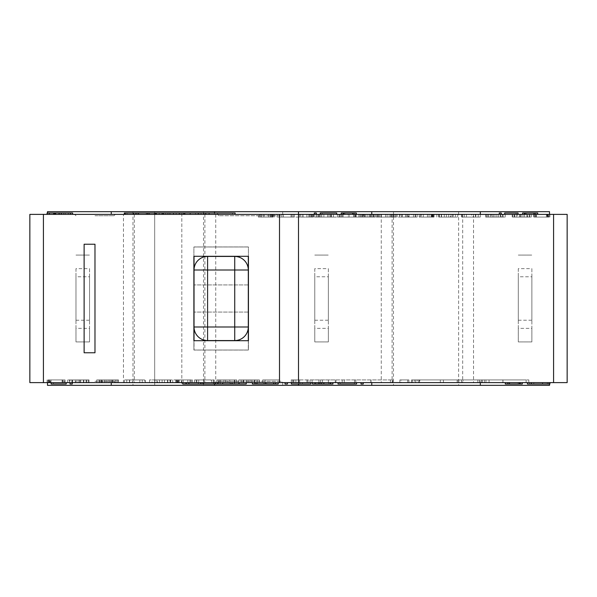 <?xml version="1.0" encoding="UTF-8"?>
<svg xmlns="http://www.w3.org/2000/svg" width="597" height="597" viewBox="0 0 597 597"><rect width="100%" height="100%" fill="white"/><g stroke="black" fill="none" stroke-linecap="round" stroke-linejoin="round"><path stroke-width="0.45" stroke-dasharray="2.98 2.24" d="M457.332 382.625L440.295 382.625L457.332 382.625L440.295 382.625L457.332 382.625L443.414 382.625L457.332 382.625L457.332 379.908L440.295 379.908L457.332 379.908L440.295 379.908L457.332 379.908L457.332 382.625M417.176 382.625L526.136 382.625L417.176 382.625L417.176 379.908L526.136 379.908L417.176 379.908M502.838 382.625L485.943 382.625L502.98 382.625L485.943 382.625L502.98 382.625L489.062 382.625L502.838 382.625L489.062 382.625L502.838 382.625L502.838 379.908L489.062 379.908L502.838 379.908L489.062 379.908L502.838 379.908L502.838 382.625M480.286 382.625L458.809 382.625L480.286 382.625L480.286 379.908L484.324 379.908L484.324 382.625L484.324 379.908L481.779 379.908L481.779 382.625M414.46 382.625L528.815 382.625L414.46 382.625L414.46 379.908L528.815 379.908L414.46 379.908M339.327 382.625L392.714 382.625L339.327 382.625L339.327 379.908L293.59 379.908L392.714 379.908L339.327 379.908M299.672 382.625C288.269 382.625 288.269 382.625 299.672 382.625C288.269 382.625 288.269 382.625 299.672 382.625L299.612 382.625C289.157 382.625 290.217 382.625 299.612 382.625C289.157 382.625 290.217 382.625 299.612 382.625L299.672 379.908C288.269 379.908 288.269 379.908 299.672 379.908C288.269 379.908 288.269 379.908 299.672 379.908L299.672 382.625M401.012 382.625L408.908 382.625L399.856 382.625L401.012 382.625L401.012 379.908L408.908 379.908L399.856 379.908L401.012 379.908L401.012 382.625M197.338 382.625L214.204 382.625L197.338 382.625M48.185 382.625L65.051 382.625L48.185 382.625M116.176 382.625L99.908 382.625L118.49 382.625L99.908 382.625L118.49 382.625L102.348 382.625L116.176 382.625L102.348 382.625L102.348 379.908L118.49 379.908L102.348 379.908L116.176 379.908L116.176 382.625L116.176 379.908M241.106 382.625L259.434 382.625L241.106 382.625L241.106 379.908L238.755 379.908L259.434 379.908L241.106 379.908M71.886 382.625L69.394 382.625L71.886 382.625L71.886 379.908L69.394 379.908L71.886 379.908L71.886 382.625M99.109 382.625L117.43 382.625L99.109 382.625L99.109 379.908L96.744 379.908L117.43 379.908L99.109 379.908M164.451 382.625L149.556 382.625L167.832 382.625L164.451 382.625L164.451 379.908L167.832 379.908L164.451 379.908L164.451 382.625M194.547 382.625L204.152 382.625L194.547 382.625L194.547 379.908L204.152 379.908L194.547 379.908L194.547 382.625M213.532 382.625L204.152 382.625L204.152 379.908L213.532 379.908L213.532 382.625M227.957 382.625L216.86 382.625L227.957 382.625L227.957 379.908L236.763 379.908L216.86 379.908L227.957 379.908M124.407 382.625L140.28 382.625L124.407 382.625L124.407 379.908L140.28 379.908L124.407 379.908L124.407 382.625M142.265 382.625L134.056 382.625L134.056 379.908L142.265 379.908M473.533 214.375L473.533 382.625L567.15 382.625L567.15 214.375L123.467 214.375L123.467 382.625L29.85 382.625M123.467 382.625L473.533 382.625M47.491 382.625L549.509 382.625L549.509 385.334L47.491 385.334L47.491 382.625L298.5 382.625L298.5 385.334M549.509 383.983L549.509 382.625L298.5 382.625L298.5 383.983M94.975 382.625L115.333 382.625L94.975 382.625M187.615 382.625L217.987 382.625L187.615 382.625L187.615 383.983L182.764 383.983M230.472 382.625L213.45 382.625L238.987 382.625L216.599 382.625L230.472 382.625L230.472 383.983L229.748 383.983L229.748 382.625M246.277 382.625L234.397 382.625L246.277 382.625L246.277 383.983L234.397 383.983L234.397 382.625L234.397 383.983L238.987 383.983L238.248 383.983L238.248 382.625M278.217 382.625L278.217 383.983L254.8 383.983L254.8 382.625L252.382 382.625L278.217 382.625L254.8 382.625L254.8 383.983L252.382 383.983L252.382 382.625M287.441 382.625L285.023 382.625L287.441 382.625L287.441 383.983L285.023 383.983L285.023 382.625M310.91 382.625L310.91 383.983L299.955 383.983L299.955 382.625L291.366 382.625L310.91 382.625L299.955 382.625L299.955 383.983L291.366 383.983L291.366 382.625M321.552 382.625L332.932 382.625L321.552 382.625M547.606 382.625L531.382 382.625L549.919 382.625L531.382 382.625L549.919 382.625L533.8 382.625L547.606 382.625L533.8 382.625L533.808 383.983L547.606 383.983L547.606 382.625L547.606 383.983L542.763 383.983L542.763 382.625L542.763 383.983L549.919 383.983L549.919 382.625L549.919 383.983L531.382 383.983L549.919 383.983L549.807 382.625M66.207 383.983L51.155 383.983L66.207 383.983L66.095 382.625L53.349 382.625L66.207 382.625L51.155 382.625L66.207 382.625L51.155 382.625L66.207 382.625L66.095 383.983L66.207 382.625M72.274 382.625L70.028 382.625L72.274 382.625L72.274 383.983L70.028 383.983L70.028 382.625L67.67 382.625L88.341 382.625L70.021 382.625L70.021 379.908L67.67 379.908L88.341 379.908L70.021 379.908M320.111 383.983L332.939 383.983L318.067 383.983L318.067 382.625L332.939 382.625L318.067 382.625L318.067 383.983L315.955 383.983L315.955 382.625L315.955 383.983L320.111 383.983L320.111 382.625M356.588 382.625L338.014 382.625L356.588 382.625M363.252 382.625L360.991 382.625L363.252 382.625L363.252 383.983L360.991 383.983L360.991 382.625M522.3 382.625L522.3 383.983L507.42 383.983L507.42 382.625L505.308 382.625L522.3 382.625L507.42 382.625L507.42 383.983L505.308 383.983L505.308 382.625M542.382 382.625L527.442 382.625L542.479 382.625L527.442 382.625L542.479 382.625L542.479 383.983L542.479 382.625L542.479 383.983L527.442 383.983L542.479 383.983L542.382 382.625M548.561 382.625L546.3 382.625L548.561 382.625L548.561 383.983L546.3 383.983L546.3 382.625L546.3 383.983L548.561 383.983L548.561 382.625M176.906 382.625L192.398 382.625L192.391 379.908L175.839 379.908L191.316 379.908L178.19 379.908L178.19 382.625L192.398 382.625L175.839 382.625L189.98 382.625L176.182 382.625L176.906 382.625L176.906 379.908M189.973 382.625L177.936 382.625L177.936 379.908L189.973 379.908M234.74 382.625L218.129 382.625L234.845 382.625L218.129 382.625L234.845 382.625L220.569 382.625L234.74 382.625L220.569 382.625L234.74 382.625L234.74 379.908L220.569 379.908L234.74 379.908L220.569 379.908L234.74 379.908L234.74 382.625M181.391 382.625L170.287 382.625L181.391 382.625L181.391 379.908L190.212 379.908L170.287 379.908L181.391 379.908M145.414 382.625L129.415 382.625L145.414 382.625L145.414 379.908L129.415 379.908L145.414 379.908L145.414 382.625M129.415 382.625L141.564 382.625L129.847 382.625L129.847 379.908L141.564 379.908L129.415 379.908L129.415 382.625L129.415 379.908M144.69 382.625L132.273 382.625L132.273 379.908L144.69 379.908L144.683 382.625M86.804 382.625L78.901 382.625L86.804 382.625L86.804 379.908L89.005 379.908L78.901 379.908L86.804 379.908M279.321 382.625L262.71 382.625L279.433 382.625L262.71 382.625L279.433 382.625L265.15 382.625L279.321 382.625L265.15 382.625L279.321 382.625L279.321 379.908L265.15 379.908L279.321 379.908L265.15 379.908L279.321 379.908L279.321 382.625M170.667 382.625L154.668 382.625L170.667 382.625L170.667 379.908L154.668 379.908L170.667 379.908L170.667 382.625M154.668 382.625L166.817 382.625L155.086 382.625L155.086 379.908L166.817 379.908L154.668 379.908L154.668 382.625L154.668 379.908M169.944 382.625L157.526 382.625L157.526 379.908L169.944 379.908L169.944 382.625M63.424 382.625L50.32 382.625L64.528 382.625L64.513 379.908L50.32 379.908L64.528 379.908L47.969 379.908L63.424 379.908L50.32 379.908L50.32 382.625L64.528 382.625L47.969 382.625L63.424 382.625L63.424 379.908L63.424 382.625M62.103 382.625L50.044 382.625L50.044 379.908L62.103 379.908M419.43 382.625L412.646 382.625L419.81 382.625L419.81 379.908L411.445 379.908L411.43 382.625L419.527 382.625L419.43 379.908L415.699 379.908L415.699 382.625L418.952 382.625L411.542 382.625L411.669 379.908L419.43 379.908M292.254 214.375L277.068 214.375L292.254 214.375M332.372 214.375L317.194 214.375L332.372 214.375M323.88 214.375L314.313 214.375L323.88 214.375L323.88 217.092L331.417 217.092L314.313 217.092L323.88 217.092L323.88 214.375M273.001 214.375L258.411 214.375L258.419 217.092L273.314 217.092L259.397 217.092L271.195 217.092L271.195 214.375L273.314 214.375L260.59 214.375L273.001 214.375L273.001 217.092M260.59 214.375L271.441 214.375L271.441 217.092L260.59 217.092M527.591 214.375L529.837 214.375L527.591 214.375L527.591 217.092L529.837 217.092L527.591 217.092L527.591 214.375M521.278 214.375L512.189 214.375L521.278 214.375L521.278 217.092L512.189 217.092L521.278 217.092M501.219 214.375L486.607 214.375L501.219 214.375L501.219 217.092L505.219 217.092L486.607 217.092L501.219 217.092M381.028 214.375L395.975 214.375L380.931 214.375L395.975 214.375L380.931 214.375L381.028 217.092L393.781 217.092L381.028 217.092L393.781 217.092L381.028 217.092L381.028 214.375M364.006 214.375L354.439 214.375L364.006 214.375L364.006 217.092L371.543 217.092L354.439 217.092L364.006 217.092L364.006 214.375M350.043 214.375L340.947 214.375L350.043 214.375L350.043 217.092L340.947 217.092L350.043 217.092M313.127 214.375L298.53 214.375L298.545 217.092L313.432 217.092L299.522 217.092L311.321 217.092L311.321 214.375L313.432 214.375L300.709 214.375L313.127 214.375L313.127 217.092M300.716 214.375L311.567 214.375L311.567 217.092L300.716 217.092L300.687 214.375M309.925 214.375L300.828 214.375L309.925 214.375L309.925 217.092L300.828 217.092L309.925 217.092M340.902 214.375L355.857 214.375L340.805 214.375L355.857 214.375L340.805 214.375L340.902 217.092L353.655 217.092L340.902 217.092L353.655 217.092L340.902 217.092L340.902 214.375M389.147 214.375L379.207 214.375L397.117 214.375L389.147 214.375L389.147 217.092L379.207 217.092L389.147 217.092M433.728 214.375L419.131 214.375L419.139 217.092L434.034 217.092L420.109 217.092L431.922 217.092L431.922 214.375L434.034 214.375L421.31 214.375L433.728 214.375L433.728 217.092M421.31 214.375L432.146 214.375L432.146 217.092L421.31 217.092L421.288 214.375M480.324 214.375L47.491 214.375L549.509 214.375L480.316 214.375L480.324 217.092L466.041 217.092L480.324 217.092L480.324 214.375M464.25 214.375L471.637 214.375L471.637 217.092L464.25 217.092M205.756 214.375L133.549 214.375L235.128 214.375L205.756 214.375L205.756 213.017L133.549 213.017L133.549 214.375L162.921 214.375L133.534 214.375M320.231 214.375L336.73 214.375L320.231 214.375M341.245 214.375L341.245 213.017L354.469 213.017L354.469 214.375L356.349 214.375L341.245 214.375L354.469 214.375L354.469 213.017L356.349 213.017L356.349 214.375M499.264 214.375L501.271 214.375L499.264 214.375L499.264 213.017L501.271 213.017L501.271 214.375M504.666 213.017L518.039 213.017L504.666 213.017L504.666 214.375L518.039 214.375L504.666 214.375L518.039 214.375L504.666 214.375L516.084 214.375L504.756 214.375L516.084 214.375L504.756 214.375L504.756 213.017L504.666 214.375M522.606 214.375L522.606 213.017L535.83 213.017L535.83 214.375L537.71 214.375L522.606 214.375L535.83 214.375L535.83 213.017L537.71 213.017L537.71 214.375M94.975 214.375L115.333 214.375L94.975 214.375M123.467 214.375L29.85 214.375M314.298 214.375L316.313 214.375L314.298 214.375L314.298 213.017L316.313 213.017L316.313 214.375M59.357 214.375L72.64 214.375L59.26 214.375L72.64 214.375L59.26 214.375L70.692 214.375L59.357 214.375L70.692 214.375L59.357 214.375L59.26 213.017L59.26 214.375L59.26 213.017L72.64 213.017L59.26 213.017L59.357 214.375M53.864 214.375L55.857 214.375L53.864 214.375L53.864 213.017L55.857 213.017L55.857 214.375L55.857 213.017L53.864 213.017L53.864 214.375M59.088 214.375L63.61 214.375M138.758 214.375L138.758 213.017L124.303 213.017L136.138 213.017L125.221 213.017L136.138 213.017L136.138 214.375L124.303 214.375L138.758 214.375L124.303 214.375M126.989 214.375L136.646 214.375L136.646 213.017L138.467 213.017L138.452 214.375L138.467 213.017L126.989 213.017L126.982 214.375M148.511 214.375L155.317 214.375L148.511 214.375L148.511 213.017L146.243 213.017L146.243 214.375L146.243 213.017L148.832 213.017L148.832 214.375L148.832 213.017L154.168 213.017L154.168 214.375M527.382 214.375L512.786 214.375L527.382 214.375L527.382 217.092L531.382 217.092L512.786 217.092L527.382 217.092M417.199 214.375L408.557 214.375L417.199 214.375L417.199 217.092L408.557 217.092L417.199 217.092L417.199 214.375M400.109 214.375L408.557 214.375L408.557 217.092L400.109 217.092L400.109 214.375M431.056 214.375L421.101 214.375L439.034 214.375L431.056 214.375L431.056 217.092L421.101 217.092L431.056 217.092M444.287 214.375L457.698 214.375L441.243 214.375L444.287 214.375L444.287 217.092L441.243 217.092L444.287 217.092L444.287 214.375M473.249 214.375L461.421 214.375L475.824 214.375L462.071 214.375L473.249 214.375L462.071 214.375L462.078 217.092L473.249 217.092L461.421 217.092L475.824 217.092L462.071 217.092L473.249 217.092L473.249 214.375M475.824 214.375L464.884 214.375L475.428 214.375L475.428 217.092L464.884 217.092L475.824 217.092L475.824 214.375L475.824 217.092M373.409 214.375L355.364 214.375L373.423 214.375L373.409 217.092L358.797 217.092L373.409 217.092L361.894 217.092L361.894 214.375L361.894 217.092L380.901 217.092L355.364 217.092L373.423 217.092L373.423 214.375M450.519 214.375L438.691 214.375L453.093 214.375L439.34 214.375L450.519 214.375L439.347 214.375L439.34 217.092L450.519 217.092L438.691 217.092L453.093 217.092L439.34 217.092L450.519 217.092L450.519 214.375M453.093 214.375L442.153 214.375L452.713 214.375L452.713 217.092L442.153 217.092L453.093 217.092L453.093 214.375L453.093 217.092M487.734 214.375L502.375 214.375L485.645 214.375L502.375 214.375L485.645 214.375L500.182 214.375L500.182 217.092L485.645 217.092L487.734 217.092L487.734 214.375L487.734 217.092M534.218 217.092L549.121 217.092L535.211 217.092L547.009 217.092L547.009 214.375L549.121 214.375L534.218 214.375M548.844 214.375L536.397 214.375L548.815 214.375L548.844 217.092L548.815 214.375M536.397 214.375L547.248 214.375L547.248 217.092L536.397 217.092M548.927 214.375L533.748 214.375L548.927 214.375M414.691 214.375L399.512 214.375L414.691 214.375M348.073 214.375L359.961 214.375L348.073 214.375L348.073 217.092L359.961 217.092L348.073 217.092L348.073 214.375M339.559 214.375L316.141 214.375L339.559 214.375L339.559 217.092L341.977 217.092L316.141 217.092L339.559 217.092L339.559 214.375M306.918 214.375L309.336 214.375L306.918 214.375L306.918 217.092L309.336 217.092L306.918 217.092L306.918 214.375M294.396 214.375L283.441 214.375L294.396 214.375L294.396 217.092L302.992 217.092L283.441 217.092L294.396 217.092L294.396 214.375M272.807 214.375L261.419 214.375L281.918 214.375L272.807 214.375L272.807 217.092L261.419 217.092L272.807 217.092M411.594 214.375L376.364 214.375L411.594 214.375L411.594 217.092L376.364 217.092L411.594 217.092M193.891 340.7L248.434 340.7L248.434 350.021L193.891 350.021L193.891 340.7L193.891 350.021L248.434 350.021L248.434 340.7M248.434 256.3L193.891 256.3L193.891 246.979L248.434 246.979L248.434 256.3L248.434 246.979L193.891 246.979L193.891 256.3M214.524 214.375L214.524 213.017M298.5 214.375L298.5 211.666M214.524 382.625L214.524 383.983M47.491 213.017L47.491 214.375L47.491 211.666L549.509 211.666L549.509 214.375M282.694 211.666L217.569 211.666L282.694 211.666L282.694 214.375L217.569 214.375L282.694 214.375L281.336 215.733L218.92 215.733L281.336 215.733M181.816 211.666L132.967 211.666L181.816 211.666L181.816 385.334L154.675 385.334L203.525 385.334L181.816 385.334L181.816 211.666M458.608 211.666L393.475 211.666L458.608 211.666L458.608 385.334L393.475 385.334L458.608 385.334M215.733 214.375L215.733 382.625M381.267 214.375L381.267 382.625M392.117 214.375L392.117 382.625M462.675 214.375L462.675 382.625M134.325 214.375L134.325 382.625M204.883 214.375L204.883 382.625M282.694 385.334L217.569 385.334L282.694 385.334L282.694 382.625L217.569 382.625L282.694 382.625L281.336 381.267L218.92 381.267L281.336 381.267M154.675 385.334L132.967 385.334L154.675 385.334L154.675 211.666L154.675 385.334M94.975 381.267L113.975 381.267L94.975 381.267M94.975 215.733L113.975 215.733L94.975 215.733M185.294 383.983L188.861 383.983L185.294 383.983L185.294 382.625M186.577 383.983L186.577 382.625M200.808 383.983L203.54 383.983L200.808 383.983L200.808 382.625M202.107 383.983L202.107 382.625M229.748 383.983L203.167 383.983L203.167 382.625M203.167 383.983L198.331 383.983L198.331 382.625M198.331 383.983L201.062 383.983L201.062 382.625M201.062 383.983L187.615 383.983M213.45 383.983L213.45 382.625M238.248 383.983L224.353 383.983L224.353 382.625M224.353 383.983L220.927 383.983L220.927 382.625M220.927 383.983L232.464 383.983L232.464 382.625M232.464 383.983L231.733 383.983L231.733 382.625M231.733 383.983L220.203 383.983L220.203 382.625M220.203 383.983L216.599 383.983L216.599 382.625M216.599 383.983L230.472 383.983M275.799 383.983L275.799 382.625L275.799 383.983M275.254 383.983L275.254 382.625M266.717 383.983L266.717 382.625M263.874 383.983L263.874 382.625M255.359 383.983L255.359 382.625M302.395 383.983L302.395 382.625L302.395 383.983M332.939 382.625L332.939 383.983L325.663 383.983L325.663 382.625M325.663 383.983L319.746 383.983L319.746 382.625M319.746 383.983L312.44 383.983M549.807 383.983L547.606 383.983M66.095 383.983L53.349 383.983L66.095 383.983M330.081 383.983L330.081 382.625M330.865 383.983L330.865 382.625L330.865 383.983M328.843 383.983L328.843 382.625M318.828 383.983L318.828 382.625M354.387 383.983L354.387 382.625L340.193 382.625L340.178 383.983L354.387 383.983L340.208 383.983M354.387 382.625L340.208 382.625M356.588 383.983L338.014 383.983M520.218 383.983L520.218 382.625M518.203 383.983L518.203 382.625M508.189 383.983L508.189 382.625M531.382 383.983L542.479 383.983M542.382 383.983L529.636 383.983L542.382 383.983M524.45 213.017L524.45 214.375M526.248 213.017L526.248 214.375M535.151 213.017L535.151 214.375M504.756 213.017L516.084 213.017L504.756 213.017M343.096 213.017L343.096 214.375M344.887 213.017L344.887 214.375M353.79 213.017L353.79 214.375M322.179 213.017L322.179 214.375L334.798 214.375L334.805 213.017L322.179 213.017L334.783 213.017M322.179 214.375L334.783 214.375M320.231 213.017L336.73 213.017M47.081 213.017L59.26 213.017M59.357 213.017L70.692 213.017L59.357 213.017M53.439 213.017L53.439 214.375M55.655 213.017L55.655 214.375M55.17 213.017L55.17 214.375M65.252 213.017L65.252 214.375M68.304 213.017L68.304 214.375M59.088 213.017L63.61 213.017L59.088 213.017M235.128 213.017L205.756 213.017M162.921 213.017L133.534 213.017L162.921 213.017L162.921 214.375M147.855 213.017L184.592 213.017L147.198 213.017L147.855 213.017L147.855 214.375L184.592 214.375L147.855 214.375M156.213 213.017L156.213 214.375M165.332 213.017L165.332 214.375M156.533 213.017L156.533 214.375M173.339 213.017L232.606 213.017L205.189 213.017L205.189 214.375L173.339 214.375L232.606 214.375L173.593 214.375L205.189 214.375L205.189 213.017L173.339 213.017L173.339 214.375M208.995 213.017L173.593 213.017L232.606 213.017L232.606 214.375L232.606 213.017L201.01 213.017L201.01 214.375L201.01 213.017L195.525 213.017L195.525 214.375L195.525 213.017L214.48 213.017L214.48 214.375L214.48 213.017L208.995 213.017L208.995 214.375M209.234 213.017L209.234 214.375M190.271 213.017L190.271 214.375M185.025 213.017L185.025 214.375M203.987 213.017L203.987 214.375M198.741 213.017L198.741 214.375M179.779 213.017L179.779 214.375M167.272 214.375L135.668 214.375L167.272 214.375L167.272 213.017L194.689 213.017L194.689 214.375M194.689 213.017L135.668 213.017L159.205 213.017L159.205 214.375L159.205 213.017L167.272 213.017M147.071 213.017L147.071 214.375M135.668 213.017L135.668 214.375M163.085 213.017L163.085 214.375M170.16 213.017L170.152 214.375M183.294 213.017L183.294 214.375M173.593 213.017L173.593 214.375M179.063 213.017L179.063 214.375M198.025 213.017L198.025 214.375M203.51 213.017L203.51 214.375M184.548 213.017L184.548 214.375M190.033 213.017L190.033 214.375M138.758 213.017L137.855 213.017L137.855 214.375M137.855 213.017L133.534 213.017M125.221 213.017L125.221 214.375M135.586 213.017L135.586 214.375M154.168 213.017L155.317 213.017L155.317 214.375M155.317 213.017L148.511 213.017M517.293 217.092L526.882 217.092L517.293 217.092L517.293 214.375L526.882 214.375L517.293 214.375M529.27 217.092L529.27 214.375M531.382 217.092L531.382 214.375M524.554 217.092L524.554 214.375M519.591 217.092L519.591 214.375M512.786 217.092L512.786 214.375M514.868 217.092L514.868 214.375M516.793 217.092L516.793 214.375M521.151 217.092L521.151 214.375M526.882 217.092L526.882 214.375M523.009 217.092L523.009 214.375M478.212 217.092L478.212 214.375L466.451 214.375L478.212 214.375L466.451 214.375L478.212 214.375L478.212 217.092M433.079 217.092L433.079 214.375M420.109 217.092L420.109 214.375L420.109 217.092M431.303 217.092L431.303 214.375M434.034 217.092L434.034 214.375M433.758 217.092L433.758 214.375M387.125 217.092L387.125 214.375M381.349 217.092L381.349 214.375M379.207 217.092L379.207 214.375M385.55 217.092L385.55 214.375M390.722 217.092L390.722 214.375M397.117 217.092L397.117 214.375M394.938 217.092L394.938 214.375M340.805 217.092L355.857 217.092L340.805 217.092L355.857 217.092L340.805 217.092L340.805 214.375L340.805 217.092M302.813 217.092L302.813 214.375M300.828 217.092L300.828 214.375L300.828 217.092M302.91 217.092L302.91 214.375L302.91 217.092M308.933 217.092L308.933 214.375M312.477 217.092L312.477 214.375M299.522 217.092L299.522 214.375L299.522 217.092M310.701 217.092L310.701 214.375M313.432 217.092L313.432 214.375M313.156 217.092L313.156 214.375M342.932 217.092L342.932 214.375M340.947 217.092L340.947 214.375L340.947 217.092M343.036 217.092L343.036 214.375L343.036 217.092M349.051 217.092L349.051 214.375M371.543 217.092L371.543 214.375L371.543 217.092M354.439 217.092L354.439 214.375L354.439 217.092M380.931 217.092L395.975 217.092L380.931 217.092L395.975 217.092L380.931 217.092L380.931 214.375L380.931 217.092M402.288 217.092L415.079 217.092L402.288 217.092L402.288 214.375L415.079 214.375L402.288 214.375M415.079 217.092L415.079 214.375L415.079 217.092M429.042 217.092L429.042 214.375M423.266 217.092L423.266 214.375M421.101 217.092L421.101 214.375M427.459 217.092L427.459 214.375M432.638 217.092L432.638 214.375M439.034 217.092L439.034 214.375M436.855 217.092L436.855 214.375M455.399 217.092L446.399 217.092L457.698 217.092L448.728 217.092L455.399 217.092L455.399 214.375M446.399 217.092L446.399 214.375L446.399 217.092M457.698 217.092L457.698 214.375L457.698 217.092M451.056 217.092L451.056 214.375M448.728 217.092L448.728 214.375M441.243 217.092L441.243 214.375L441.243 217.092M461.421 217.092L461.421 214.375L461.421 217.092M475.608 217.092L475.608 214.375M491.13 217.092L500.696 217.092L491.13 217.092L491.13 214.375L500.696 214.375L491.13 214.375M503.092 217.092L503.092 214.375M505.219 217.092L505.219 214.375M498.376 217.092L498.376 214.375M493.428 217.092L493.428 214.375M486.607 217.092L486.607 214.375M488.704 217.092L488.704 214.375M490.607 217.092L490.607 214.375M494.988 217.092L494.988 214.375M500.696 217.092L500.696 214.375M496.846 217.092L496.846 214.375M514.174 217.092L514.174 214.375M512.189 217.092L512.189 214.375L512.189 217.092M514.271 217.092L514.271 214.375L514.271 217.092M520.285 217.092L520.285 214.375M529.837 217.092L529.837 214.375L529.837 217.092M272.351 217.092L272.351 214.375M259.397 217.092L259.397 214.375L259.397 217.092M270.575 217.092L270.575 214.375M273.314 217.092L273.314 214.375M273.038 217.092L273.038 214.375M331.417 217.092L331.417 214.375L331.417 217.092M314.313 217.092L314.313 214.375L314.313 217.092M321.768 217.092L321.768 214.375L321.768 217.092M363.319 217.092L372.894 217.092L363.319 217.092L363.319 214.375L372.894 214.375L363.319 214.375M375.297 217.092L375.297 214.375M377.416 217.092L377.416 214.375M370.565 217.092L370.565 214.375M365.618 217.092L365.618 214.375M358.797 217.092L358.797 214.375M360.901 217.092L360.901 214.375M362.804 217.092L362.804 214.375M367.177 217.092L367.177 214.375M372.894 217.092L372.894 214.375M369.036 217.092L369.036 214.375M438.691 217.092L438.691 214.375L438.691 217.092M452.877 217.092L452.877 214.375M485.645 217.092L502.375 217.092L485.645 217.092L502.375 217.092L485.645 217.092L485.645 214.375M492.107 217.092L492.107 214.375L492.107 217.092M485.749 217.092L485.749 214.375M535.211 217.092L535.211 214.375L535.211 217.092M546.389 217.092L546.389 214.375M549.121 217.092L549.121 214.375M548.158 217.092L548.158 214.375M321.947 217.092L331.171 217.092L321.947 217.092M332.372 217.092L317.194 217.092L332.372 217.092M321.947 214.375L331.171 214.375L321.947 214.375M538.494 217.092L547.725 217.092L538.494 217.092M548.927 217.092L533.748 217.092L548.927 217.092M538.494 214.375L547.725 214.375L538.494 214.375M281.821 217.092L291.06 217.092L281.821 217.092M292.254 217.092L277.068 217.092L292.254 217.092M281.821 214.375L291.06 214.375L281.821 214.375M404.259 217.092L413.49 217.092L404.259 217.092M414.691 217.092L399.512 217.092L414.691 217.092M404.259 214.375L413.49 214.375L404.259 214.375M364.61 217.092L364.61 214.375M380.901 217.092L380.901 214.375M371.677 217.092L371.677 214.375M355.364 217.092L355.364 214.375M356.111 217.092L356.111 214.375M370.006 217.092L370.006 214.375M361.894 217.092L361.894 214.375M362.618 217.092L362.618 214.375M374.147 217.092L374.147 214.375M377.759 217.092L377.759 214.375M363.886 217.092L363.886 214.375M359.961 217.092L359.961 214.375L359.961 217.092M341.977 217.092L341.977 214.375L341.977 217.092M337.439 217.092L337.439 214.375M329.029 217.092L329.029 214.375M320.656 217.092L320.656 214.375M316.141 217.092L316.141 214.375L316.141 217.092M318.559 217.092L318.559 214.375L318.559 217.092M319.096 217.092L319.096 214.375M327.634 217.092L327.634 214.375M330.477 217.092L330.477 214.375M338.999 217.092L338.999 214.375M309.336 217.092L309.336 214.375L309.336 217.092M302.992 217.092L302.992 214.375L302.992 217.092M283.441 217.092L283.441 214.375L283.441 217.092M291.963 217.092L291.963 214.375L291.963 217.092M270.493 217.092L270.493 214.375M263.896 217.092L263.896 214.375M261.419 217.092L261.419 214.375M268.695 217.092L268.695 214.375M274.605 217.092L274.605 214.375M281.918 217.092L281.918 214.375M279.403 217.092L279.403 214.375M407.945 217.092L407.945 214.375M405.49 217.092L405.49 214.375M409.064 217.092L409.064 214.375M407.781 217.092L407.781 214.375M393.662 217.092L393.662 214.375M390.819 217.092L390.819 214.375M393.55 217.092L393.55 214.375M392.251 217.092L392.251 214.375M378.819 217.092L378.819 214.375M376.364 217.092L376.364 214.375M391.184 217.092L391.184 214.375M396.02 217.092L396.02 214.375M393.289 217.092L393.289 214.375M406.736 217.092L406.736 214.375M83.326 379.908L72.685 379.908L83.326 379.908L83.326 382.625L72.685 382.625L83.326 382.625M67.67 379.908L67.67 382.625M75.267 379.908L75.267 382.625M80.782 379.908L80.782 382.625M88.341 379.908L88.341 382.625M86.02 379.908L86.02 382.625M83.893 379.908L83.893 382.625M72.118 379.908L72.118 382.625M79.043 379.908L79.043 382.625M72.685 379.908L72.685 382.625M76.983 379.908L76.983 382.625M126.758 379.908L126.758 382.625L139.825 382.625L126.758 382.625L139.825 382.625L126.758 382.625L126.758 379.908M191.316 379.908L191.316 382.625L191.316 379.908M178.876 379.908L178.876 382.625M175.839 379.908L175.839 382.625M176.145 379.908L176.145 382.625M176.182 379.908L176.182 382.625M234.382 379.908L234.382 382.625M236.763 379.908L236.763 382.625M229.711 379.908L229.711 382.625M223.965 379.908L223.965 382.625M216.86 379.908L216.86 382.625M219.286 379.908L219.286 382.625M225.718 379.908L225.718 382.625M234.845 379.908L218.129 379.908L234.845 379.908L218.129 379.908L234.845 379.908L234.845 382.625L234.845 379.908M211.114 379.908L196.898 379.908L211.114 379.908L211.114 382.625L196.898 382.625L211.114 382.625M196.898 379.908L196.898 382.625L196.898 379.908M187.809 379.908L187.809 382.625M190.212 379.908L190.212 382.625M183.145 379.908L183.145 382.625M177.391 379.908L177.391 382.625M170.287 379.908L170.287 382.625M172.712 379.908L172.712 382.625M179.145 379.908L179.145 382.625M152.101 379.908L162.1 379.908L149.556 379.908L159.511 379.908L152.101 379.908L152.101 382.625M162.1 379.908L162.1 382.625L162.1 379.908M149.556 379.908L149.556 382.625L149.556 379.908M156.929 379.908L156.929 382.625M159.511 379.908L159.511 382.625M167.832 379.908L167.832 382.625L167.832 379.908M129.646 379.908L129.646 382.625M112.4 379.908L101.774 379.908L112.4 379.908L112.4 382.625L101.774 382.625L112.4 382.625M96.744 379.908L96.744 382.625M104.356 379.908L104.356 382.625M109.848 379.908L109.848 382.625M117.43 379.908L117.43 382.625M115.094 379.908L115.094 382.625M112.982 379.908L112.982 382.625M101.191 379.908L101.191 382.625M108.117 379.908L108.117 382.625M101.774 379.908L101.774 382.625M106.057 379.908L106.057 382.625M89.005 379.908L89.005 382.625L89.005 379.908M86.692 379.908L86.692 382.625L86.692 379.908M80.005 379.908L80.005 382.625M78.901 379.908L78.901 382.625M69.394 379.908L69.394 382.625L69.394 379.908M279.433 379.908L262.71 379.908L279.433 379.908L262.71 379.908L279.433 379.908L279.433 382.625L279.433 379.908M254.412 379.908L243.777 379.908L254.412 379.908L254.412 382.625M238.755 379.908L238.755 382.625M246.367 379.908L246.367 382.625M251.859 379.908L251.859 382.625M259.434 379.908L259.434 382.625M257.106 379.908L257.106 382.625M254.986 379.908L254.986 382.625M243.203 379.908L243.203 382.625M250.128 379.908L250.128 382.625M243.777 379.908L243.777 382.625M248.061 379.908L248.061 382.625M154.907 379.908L154.907 382.625M118.49 379.908L99.908 379.908L118.49 379.908L99.908 379.908L118.49 379.908L118.49 382.625M111.318 379.908L111.318 382.625L111.318 379.908M118.385 379.908L118.385 382.625M51.006 379.908L51.006 382.625M47.969 379.908L47.969 382.625M48.275 379.908L48.275 382.625M48.312 379.908L48.312 382.625M49.036 379.908L49.036 382.625M59.775 379.908L49.521 379.908L59.775 379.908M48.185 379.908L65.051 379.908L48.185 379.908M59.775 382.625L49.521 382.625L59.775 382.625M208.92 379.908L198.674 379.908L208.92 379.908M197.338 379.908L214.204 379.908L197.338 379.908M208.92 382.625L198.674 382.625L208.92 382.625M407.721 379.908L407.729 382.625M408.908 379.908L408.923 382.625M399.856 379.908L399.856 382.625M411.542 379.908L411.542 382.625M419.527 379.908L419.527 382.625M299.612 379.908C289.157 379.908 290.217 379.908 299.612 379.908C289.157 379.908 290.217 379.908 299.612 379.908L299.612 382.625L299.612 379.908M335.223 379.908L312.074 379.908L335.223 379.908L335.223 382.625L312.074 382.625L335.223 382.625M355.812 379.908L355.812 382.625M322.395 379.908L322.395 382.625M306.948 379.908L306.948 382.625M320.514 379.908L320.514 382.625M335.962 379.908L335.962 382.625M370.819 379.908L370.819 382.625M354.536 379.908L354.536 382.625M371.021 379.908L371.021 382.625M318.94 379.908L318.94 382.625M328.35 379.908L328.35 382.625M312.074 379.908L312.074 382.625M502.98 379.908L485.943 379.908L502.98 379.908L485.943 379.908L502.98 379.908L502.98 382.625L502.98 379.908M457.19 379.908L443.414 379.908L457.19 379.908L443.414 379.908L457.19 379.908L457.19 382.625L457.19 379.908M479.488 379.908L461.884 379.908L479.272 379.908L479.488 382.625M479.272 382.625L461.884 382.625L479.272 382.625M461.518 382.625L461.518 379.908M481.779 379.908L480.286 379.908M463.056 382.625L477.831 382.625L463.056 382.625L463.056 379.908L477.831 379.908L477.831 382.625M477.831 379.908L463.056 379.908M84.125 352.775L84.125 244.225L94.975 244.225L94.975 352.775L84.125 352.775M75.983 328.35L75.983 268.65L89.55 268.65L89.55 328.35L75.983 328.35L75.983 341.917L89.55 341.917L89.55 328.35M75.983 268.65L75.983 341.917L89.55 341.917L89.55 268.65M75.983 276.792L75.983 320.208L75.983 276.792L89.55 276.792L89.55 320.208L89.55 276.792M75.983 255.083L89.55 255.083L75.983 255.083M248.3 256.3L248.3 350.058L194.025 350.058L194.025 340.7M248.3 340.7L248.3 350.058L194.025 350.058L194.025 256.3M194.025 326.992A13.567 13.567 0 0 0 207.592 340.559L234.733 340.559A13.567 13.567 0 0 0 248.3 326.992M248.3 270.008A13.567 13.567 0 0 0 234.733 256.441L207.592 256.441A13.567 13.567 0 0 0 194.025 270.008M248.3 246.942L194.025 246.942L248.3 246.942M248.3 284.933L194.025 284.933L248.3 284.933M248.3 312.067L194.025 312.067L248.3 312.067M518.308 328.35L518.308 268.65L531.875 268.65L531.875 328.35L518.308 328.35L518.308 341.917L531.875 341.917L531.875 328.35M518.308 268.65L518.308 341.917L531.875 341.917L531.875 268.65M518.308 276.792L518.308 320.208L518.308 276.792L531.875 276.792L531.875 320.208L531.875 276.792M518.308 255.083L531.875 255.083L518.308 255.083M314.783 328.35L314.783 268.65L328.35 268.65L328.35 328.35L314.783 328.35L314.783 341.917L328.35 341.917L328.35 328.35M314.783 268.65L314.783 341.917L328.35 341.917L328.35 268.65M314.783 276.792L314.783 320.208L314.783 276.792L328.35 276.792L328.35 320.208L328.35 276.792M314.783 255.083L328.35 255.083L314.783 255.083M43.417 382.625L43.417 214.375M553.583 382.625L553.583 214.375M168.936 213.017L168.936 214.375M183.861 213.017L183.861 214.375M163.556 213.017L163.556 214.375M161.824 213.017L161.824 214.375M176.13 213.017L176.13 214.375M162.653 213.017L162.653 214.375M156.205 213.017L156.205 214.375M155.72 213.017L155.72 214.375M149.422 213.017L149.422 214.375M295.911 379.908L295.911 382.625M293.843 379.908L293.843 382.625M307.97 379.908L307.97 382.625M310.044 379.908L310.044 382.625M342.185 379.908L342.185 382.625M344.26 379.908L344.26 382.625M390.386 379.908L390.386 382.625M392.46 379.908L392.46 382.625M393.475 211.666L393.475 385.334M203.525 211.666L203.525 385.334M132.967 211.666L132.967 385.334M218.92 381.267L217.569 382.625L217.569 385.334M218.92 215.733L217.569 214.375L217.569 211.666M53.334 382.625L53.334 383.983M529.614 382.625L529.614 383.983M115.333 382.625L113.975 381.267M74.625 382.625L75.983 381.267M115.333 214.375L113.975 215.733M74.625 214.375L75.983 215.733M516.099 214.375L516.099 213.017M70.7 214.375L70.7 213.017M63.655 214.375L63.655 213.017M184.592 213.017L184.592 214.375M176.175 213.017L176.175 214.375M155.616 213.017L155.616 214.375M147.198 213.017L147.198 214.375M464.265 214.375L464.265 217.092L464.279 214.375M466.444 214.375L466.444 217.092M355.849 214.375L355.849 217.092M353.67 214.375L353.67 217.092M395.975 214.375L395.975 217.092M393.781 214.375L393.781 217.092M260.561 214.375L260.561 217.092M441.541 214.375L441.541 217.092M502.375 214.375L502.375 217.092M534.225 214.375L534.225 217.092M536.375 214.375L536.375 217.092M317.201 217.092L317.201 214.375M333.365 217.092L333.365 214.375M331.119 217.092L331.119 214.375M319.373 217.092L319.373 214.375M533.748 217.092L533.748 214.375M549.919 217.092L549.919 214.375M547.665 217.092L547.665 214.375M535.927 217.092L535.927 214.375M277.068 217.092L277.068 214.375M293.224 217.092L293.224 214.375M291.008 217.092L291.008 214.375M279.254 217.092L279.254 214.375M399.512 217.092L399.512 214.375M415.684 217.092L415.684 214.375M413.43 217.092L413.43 214.375M401.691 217.092L401.691 214.375M142.25 382.625L142.25 379.908L142.243 382.625M139.825 382.625L139.825 379.908M190.003 382.625L190.003 379.908M218.129 382.625L218.129 379.908M220.569 382.625L220.569 379.908M262.71 382.625L262.71 379.908M265.135 382.625L265.135 379.908M167.503 382.625L167.503 379.908M99.908 382.625L99.908 379.908M62.133 382.625L62.133 379.908M65.051 379.908L65.051 382.625M47.096 379.908L47.096 382.625M49.581 379.908L49.581 382.625M62.625 379.908L62.625 382.625M214.196 379.908L214.196 382.625M196.249 379.908L196.249 382.625M198.734 379.908L198.734 382.625M211.778 379.908L211.778 382.625M407.766 382.625L407.766 379.908M412.624 382.625L412.624 379.908M418.669 382.625L418.669 379.908M291.314 382.625L291.314 379.908M292.523 382.625L292.523 379.908M293.59 379.908L293.59 382.625M392.714 379.908L392.714 382.625M526.136 379.908L526.136 382.625M528.815 379.908L528.815 382.625M485.936 382.625L485.936 379.908M489.047 382.625L489.047 379.908M440.302 382.625L440.302 379.908M443.422 382.625L443.422 379.908M479.443 382.625L479.443 379.908M461.563 382.625L461.563 379.908M482.152 379.908L482.152 382.625M458.817 379.908L458.817 382.625M75.983 320.208L89.55 320.208M518.308 320.208L531.875 320.208M314.783 320.208L328.35 320.208"/><path stroke-width="0.9" d="M193.891 256.3L193.891 340.7L248.434 340.7L248.434 256.3L193.891 256.3L193.891 340.7M279.508 382.625L29.85 382.625L29.85 214.375L279.508 214.375L279.508 382.625L567.15 382.625L567.15 214.375L553.583 214.375L553.583 382.625M94.975 352.775L84.125 352.775L84.125 244.225L94.975 244.225L94.975 352.775M279.508 214.375L553.583 214.375M214.524 213.017L214.524 211.666L111.258 211.666L111.258 214.375M549.509 214.375L549.509 211.666L371.767 211.666L371.767 214.375M371.767 211.666L214.524 211.666M214.524 383.983L214.524 385.334L111.258 385.334L111.258 382.625M549.509 383.983L549.509 385.334L214.524 385.334M371.767 385.334L371.767 382.625M111.258 211.666L47.491 211.666L47.491 213.017M480.316 211.666L480.316 214.375M29.85 382.625L29.85 214.375M298.5 211.666L298.5 382.625M111.258 385.334L47.491 385.334L47.491 382.625M480.316 385.334L480.316 382.625M186.406 382.625L186.406 383.983L182.764 383.983L182.764 382.625M186.406 383.983L188.861 383.983L188.861 382.625M188.861 383.983L200.696 383.983L200.696 382.625M200.696 383.983L203.54 383.983L203.54 382.625M203.54 383.983L215.532 383.983L215.532 382.625M215.532 383.983L217.987 383.983L217.987 382.625M217.987 383.983L222.681 383.983L222.681 382.625M222.681 383.983L238.987 383.983L238.987 382.625M238.987 383.983L246.277 383.983L246.277 382.625M256.919 382.625L256.919 383.983L252.382 383.983L252.382 382.625M256.919 383.983L265.329 383.983L265.329 382.625M265.329 383.983L273.695 383.983L273.695 382.625M273.695 383.983L278.217 383.983L278.217 382.625M287.441 382.625L287.441 383.983L285.023 383.983L285.023 382.625M310.91 382.625L310.91 383.983L291.366 383.983L291.366 382.625M312.44 382.625L312.44 383.983L323.858 383.983L323.858 382.625M323.858 383.983L330.462 383.983L330.462 382.625M330.462 383.983L332.932 383.983L332.932 382.625L332.939 383.983M314.947 383.983L314.947 382.625M321.552 383.983L321.552 382.625M549.919 383.983L531.382 383.983L549.919 383.983L549.919 382.625M66.207 383.983L51.155 383.983L66.207 383.983L66.207 382.625M72.274 382.625L72.274 383.983L70.028 383.983L70.028 382.625M338.021 382.625L338.021 383.983L356.588 383.983L356.588 382.625M363.252 382.625L363.252 383.983L360.991 383.983L360.991 382.625M509.472 382.625L509.472 383.983L505.308 383.983L505.308 382.625M509.472 383.983L519.442 383.983L519.442 382.625M519.442 383.983L520.218 383.983L520.218 382.625M520.218 383.983L522.3 383.983L522.3 382.625M527.442 383.983L531.382 383.983L531.382 382.625M534.009 214.375L534.009 213.017L537.71 213.017L537.71 214.375M534.009 213.017L525.144 213.017L525.144 214.375M525.144 213.017L524.45 213.017L524.45 214.375M524.45 213.017L522.606 213.017L522.606 214.375M504.666 213.017L518.039 213.017L504.666 213.017L504.666 214.375M499.264 214.375L499.264 213.017L501.271 213.017L501.271 214.375M352.648 214.375L352.648 213.017L356.349 213.017L356.349 214.375M352.648 213.017L343.79 213.017L343.79 214.375M343.79 213.017L343.096 213.017L343.096 214.375M343.096 213.017L341.245 213.017L341.245 214.375M336.73 213.017L320.231 213.017L320.223 214.375M314.298 214.375L314.298 213.017L316.313 213.017L316.313 214.375M72.647 214.375L72.647 213.017L70.513 213.017L70.513 214.375M70.513 213.017L54.551 213.017L54.551 214.375M54.551 213.017L49.29 213.017L49.29 214.375M49.29 213.017L47.081 213.017L47.081 214.375M61.297 213.017L61.297 214.375M59.088 213.017L59.088 214.375M133.534 214.375L133.534 213.017L235.128 213.017L235.128 214.375M205.741 213.017L205.741 214.375M133.534 213.017L125.221 213.017L125.221 214.375M125.221 213.017L124.303 213.017M248.434 256.3L248.434 340.7M194.025 340.7L194.025 256.3M248.3 340.7L248.3 256.3M234.733 340.559L234.733 326.992L248.3 326.992A13.567 13.567 0 0 1 234.733 340.559L207.592 340.559L207.592 256.441L234.733 256.441A13.567 13.567 0 0 1 248.3 270.008A13.567 13.567 0 0 0 234.733 256.441L234.733 270.008L194.025 270.008A13.567 13.567 0 0 1 207.592 256.441M194.025 326.992A13.567 13.567 0 0 0 207.592 340.559A13.567 13.567 0 0 1 194.025 326.992L234.733 326.992L234.733 270.008L248.3 270.008M43.417 382.625L43.417 214.375M298.5 383.983L298.5 385.334M51.141 382.625L51.141 383.983M527.427 382.625L527.427 383.983M518.047 214.375L518.047 213.017M336.723 213.017L336.723 214.375M124.318 214.375L124.318 213.017"/></g></svg>
